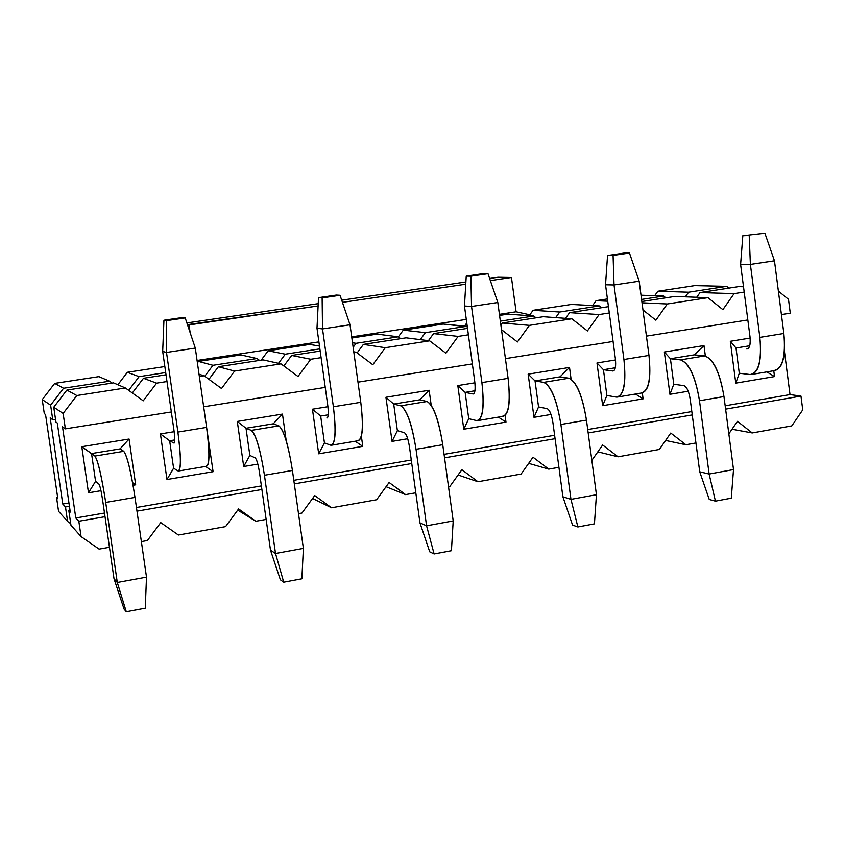 <?xml version="1.0" encoding="UTF-8"?>
<svg xmlns="http://www.w3.org/2000/svg" width="845" height="845" viewBox="0 0 845 845"><rect width="100%" height="100%" fill="white"/><g stroke="black" fill="none" stroke-linecap="round" stroke-linejoin="round"><path stroke-width="1.27" d="M44.289 413.596L42.25 399.6L54.693 383.387L98.918 376.627L54.693 383.387L42.25 399.6L44.289 413.596L45.545 414.494L44.289 413.596M117.867 384.75L127.341 372.286L164.849 366.55L127.341 372.286L117.867 384.75M197.403 362.843L198.48 361.417L240.899 354.932L198.48 361.417L197.403 362.843M261.168 360.15L268.161 350.77L309.714 344.422L268.161 350.77L261.168 360.15M351.858 337.989L377.134 334.124L351.858 337.989M398.344 336.88L403.297 330.131L443.192 324.036L403.297 330.131L398.344 336.88M464.496 326.096L466.778 322.959L464.496 326.096M499.575 315.417L507.951 314.139L499.575 315.417M529.213 315.681L533.089 310.295L571.431 304.443L533.089 310.295L529.213 315.681M592.588 305.563L596.084 300.672L607.418 298.94L596.084 300.672L592.588 305.563M654.685 295.708L657.854 291.24L694.727 285.61L657.854 291.24L654.685 295.708M58.558 511.299L56.53 497.367L57.618 497.177L56.53 497.367L58.558 511.299L67.589 521.449L65.477 506.947L62.762 504.042L50.193 417.863L52.749 419.722L50.626 405.146L42.25 399.6L50.626 405.146L63.565 388.256L54.693 383.387L63.565 388.256L109.554 381.19L98.918 376.627L109.554 381.19L112.195 383.091L109.554 381.19L63.565 388.256L50.626 405.146L52.749 419.722L55.506 419.278L52.749 419.722L50.193 417.863L62.762 504.042L68.963 502.986L62.762 504.042L65.477 506.947L69.438 506.261L65.477 506.947L67.589 521.449L70.726 523.625L67.589 521.449L58.558 511.299M57.851 498.782L45.545 414.494L57.851 498.782L56.53 497.367L57.851 498.782M728.855 288.113L726.668 286.349L688.612 292.201L685.337 296.838L688.612 292.201L657.854 291.24L688.612 292.201L726.668 286.349L694.727 285.61L726.668 286.349L728.855 288.113M665.871 297.82L663.642 296.035L641.577 299.426L663.642 296.035L641.017 295.201L663.642 296.035L665.871 297.82M601.608 307.717L599.327 305.922L559.686 312.016L555.683 317.604L559.686 312.016L533.089 310.295L559.686 312.016L599.327 305.922L571.431 304.443L599.327 305.922L601.608 307.717M536.015 317.815L533.691 316.009L500.346 321.132L533.691 316.009L507.951 314.139L533.691 316.009L536.015 317.815M467.296 326.772L466.683 326.307L425.373 332.655L420.271 339.627L425.373 332.655L403.297 330.131L425.373 332.655L466.683 326.307L443.192 324.036L467.296 326.772M400.688 338.655L398.259 336.817L356.072 343.302L353.147 347.274L356.072 343.302L352.513 342.764L356.072 343.302L398.259 336.817L377.134 334.124L398.259 336.817L400.688 338.655M319.875 348.869L285.293 354.182L278.501 363.308L285.293 354.182L268.161 350.77L285.293 354.182L319.875 348.869M259.542 360.392L257.007 358.523L212.982 365.293L204.743 376.257L212.982 365.293L198.48 361.417L212.982 365.293L257.007 358.523L240.899 354.932L257.007 358.523L259.542 360.392M165.704 372.56L139.087 376.648L128.694 390.348L139.087 376.648L127.341 372.286L139.087 376.648L165.704 372.56M319.484 346.059L309.714 344.422L319.484 346.059M607.724 301.211L596.084 300.672L607.724 301.211M498.011 277.245L511.457 277.487L516.094 311.784L529.857 314.794L516.094 311.784L511.457 277.487L498.011 277.245L489.625 278.48L498.011 277.245M186.893 322.927L318.227 303.651L186.893 322.927M341.718 300.197L465.891 281.966L341.718 300.197M187.474 324.67L318.111 305.943L189.048 324.934L190.146 332.676L189.048 324.934L187.474 324.67M342.447 302.362L465.764 284.205L342.447 302.362M490.353 280.593L511.457 277.487L490.353 280.593M197.065 360.466L318.903 341.876L197.065 360.466M351.7 336.87L466.282 319.389L351.7 336.87M499.427 314.329L516.094 311.784L499.427 314.329M91.545 453.564L94.893 456.068L123.75 451.325L120.043 448.896L123.75 451.325C127.183 456.025 130.933 471.383 134.999 497.409L146.502 577.135L134.999 497.409C130.922 471.056 127.172 455.687 123.75 451.325L94.893 456.068L81.796 446.709L129.074 439.03L135.675 484.819L133.066 485.262L135.675 484.819L132.591 482.632L135.675 484.819L129.074 439.03L120.043 448.896L129.074 439.03L81.796 446.709L88.493 492.815L81.796 446.709L91.545 453.564L120.043 448.896L91.545 453.564L95.569 481.333L98.971 484.206L95.569 481.333L91.545 453.564M98.971 484.206C100.027 485.886 101.22 491.029 102.551 499.627L114.022 578.74L117.297 582.49L105.699 502.437C101.622 476.295 98.02 460.831 94.893 456.068C98.009 460.504 101.611 475.957 105.699 502.437L134.999 497.409L105.699 502.437L117.297 582.49L146.502 577.135L117.297 582.49L126.285 611.759L145.266 608.199L146.502 577.135L145.266 608.199L126.285 611.759L124.078 609.097L114.022 578.74L102.551 499.627C101.21 490.924 100.016 485.78 98.971 484.206M114.022 578.74L124.078 609.097L126.285 611.759L117.297 582.49L114.022 578.74M246.022 428.267L251.303 430.38L278.871 425.859L273.252 423.799L278.871 425.859C283.825 430.179 288.346 445.04 292.423 470.454L303.387 548.394L292.423 470.454C288.356 444.713 283.836 429.851 278.871 425.859L251.303 430.38L246.022 428.267L237.308 421.433L282.473 414.092L286.244 440.9L282.473 414.092L273.252 423.799L282.473 414.092L237.308 421.433L243.698 466.524L237.308 421.433L246.022 428.267L273.252 423.799L246.022 428.267L249.856 455.423L255.19 457.884L249.856 455.423L246.022 428.267M255.19 457.884C256.753 459.448 258.211 464.423 259.542 472.82L270.484 550.169L275.512 553.496L264.453 475.249C260.376 449.72 255.993 434.774 251.303 430.38C256.003 434.436 260.387 449.392 264.453 475.249L292.423 470.454L264.453 475.249L275.512 553.496L303.387 548.394L275.512 553.496L283.74 582.194L301.866 578.793L303.387 548.394L301.866 578.793L283.74 582.194L280.403 579.818L270.484 550.169L259.542 472.82C258.211 464.317 256.764 459.342 255.19 457.884M270.484 550.169L280.403 579.818L283.74 582.194L275.512 553.496L270.484 550.169M393.707 404.079L400.752 405.832L427.105 401.502L419.754 399.812L427.105 401.502C433.453 405.484 438.671 419.891 442.748 444.713L453.205 520.932L442.748 444.713C438.713 419.564 433.496 405.167 427.105 401.502L400.752 405.832L393.707 404.079L385.943 397.266L429.144 390.242L431.214 405.294L429.144 390.242L419.754 399.812L429.144 390.242L385.943 397.266L392.048 441.386L385.943 397.266L393.707 404.079L419.754 399.812L393.707 404.079L397.372 430.644L404.459 432.746L397.372 430.644L393.707 404.079M404.459 432.746C406.498 434.182 408.177 439.009 409.519 447.206L419.954 522.875L426.577 525.812L416.025 449.286C411.948 424.359 406.857 409.878 400.752 405.832C406.889 409.55 411.98 424.032 416.025 449.286L442.748 444.713L416.025 449.286L426.577 525.812L453.205 520.932L426.577 525.812L434.119 553.961L451.431 550.718L453.205 520.932L451.431 550.718L434.119 553.961L429.735 551.838L419.954 522.875L409.519 447.206C408.198 438.904 406.508 434.076 404.459 432.746M419.954 522.875L429.735 551.838L434.119 553.961L426.577 525.812L419.954 522.875M535.043 380.926L543.684 382.362L568.917 378.211L559.992 376.838L568.917 378.211C576.533 381.877 582.385 395.84 586.462 420.102L596.443 494.695L586.462 420.102C582.437 395.523 576.586 381.56 568.917 378.211L543.684 382.362L535.043 380.926L528.157 374.145L569.519 367.427L571.093 379.151L569.519 367.427L559.992 376.838L569.519 367.427L528.157 374.145L533.987 417.335L528.157 374.145L535.043 380.926L559.992 376.838L535.043 380.926L538.55 406.941L547.233 408.695L538.55 406.941L535.043 380.926M547.233 408.695C549.704 410.026 551.595 414.694 552.926 422.722L562.897 496.775L570.966 499.363L560.9 424.475C556.834 400.118 551.088 386.08 543.684 382.362C551.141 385.753 556.876 399.791 560.9 424.475L586.462 420.102L560.9 424.475L570.966 499.363L596.443 494.695L570.966 499.363L577.874 526.974L594.436 523.868L596.443 494.695L594.436 523.868L577.874 526.974L572.551 525.094L562.897 496.775L552.926 422.722C551.616 414.589 549.715 409.92 547.233 408.695M562.897 496.775L572.551 525.094L577.874 526.974L570.966 499.363L562.897 496.775M670.423 358.745L680.542 359.885L704.698 355.914L694.337 354.837L704.698 355.914C713.486 359.283 719.908 372.825 723.964 396.548L733.513 469.577L723.964 396.548C719.982 372.508 713.56 358.967 704.698 355.914L680.542 359.885L670.423 358.745L664.35 352.006L703.991 345.563L705.364 356.03L703.991 345.563L694.337 354.837L703.991 345.563L664.35 352.006L669.937 394.309L664.35 352.006L670.423 358.745L694.337 354.837L670.423 358.745L673.782 384.232L683.932 385.669L673.782 384.232L670.423 358.745M683.932 385.669C686.784 386.894 688.876 391.436 690.207 399.273L699.734 471.795L709.124 474.045L699.502 400.741C695.446 376.923 689.119 363.297 680.542 359.885C689.193 362.98 695.509 376.606 699.502 400.741L723.964 396.548L699.502 400.741L709.124 474.045L733.513 469.577L709.124 474.045L715.44 501.148L731.295 498.17L733.513 469.577L731.295 498.17L715.44 501.148L709.261 499.49L699.734 471.795L690.207 399.273C688.897 391.33 686.805 386.799 683.932 385.669M699.734 471.795L709.261 499.49L715.44 501.148L709.124 474.045L699.734 471.795M177.978 470.897L173.595 468.225L177.978 470.897C181.179 470.401 181.157 457.462 177.904 432.07L166.507 352.439L162.684 351.414L173.943 430.116C175.021 438.481 175.042 442.801 173.996 443.076L169.655 440.773L174.091 443.107C175.073 442.653 175.021 438.323 173.943 430.116L162.684 351.414L163.941 320.223L166.444 320.646L166.507 352.439L177.904 432.07C181.136 456.807 181.274 469.799 178.316 471.035L177.978 470.897M178.823 470.95L206.518 466.282C209.75 465.003 209.782 452.043 206.602 427.39L195.311 348.098L206.602 427.39C209.792 452.688 209.634 465.606 206.148 466.144M206.602 427.39L177.904 432.07L206.602 427.39M195.311 348.098L166.507 352.439L195.311 348.098L185.213 317.91L166.444 320.646L185.213 317.91L182.573 317.509L163.941 320.223L182.573 317.509L185.213 317.91L195.311 348.098M166.507 352.439L166.444 320.646L163.941 320.223L162.684 351.414L166.507 352.439M330.659 445.178L324.438 442.896L330.659 445.178C335.38 444.428 336.289 431.626 333.384 406.762L322.526 328.916L316.991 328.198L327.733 405.146C328.705 413.342 328.409 417.62 326.867 417.969L326.994 418C328.473 417.472 328.716 413.184 327.733 405.146L316.991 328.198L318.523 297.662L322.135 297.905L322.526 328.916L333.384 406.762C336.321 430.982 335.571 443.815 331.145 445.283L330.659 445.178M331.895 445.157L358.09 440.741C362.769 439.242 363.667 426.429 360.783 402.304L350.02 324.776L360.783 402.304C363.635 427.074 362.568 439.844 357.583 440.646M360.783 402.304L333.384 406.762L360.783 402.304M350.02 324.776L322.526 328.916L350.02 324.776L340.06 295.285L322.135 297.905L340.06 295.285L336.321 295.063L318.523 297.662L336.321 295.063L340.06 295.285L350.02 324.776M322.526 328.916L322.135 297.905L318.523 297.662L316.991 328.198L322.526 328.916M476.633 420.588L468.732 418.666L476.633 420.588C482.738 419.606 484.491 406.941 481.903 382.595L471.542 306.46L464.465 305.996L474.721 381.285C475.587 389.313 475.017 393.538 472.999 393.971L465.141 392.376L473.168 393.992C475.091 393.39 475.608 389.154 474.721 381.285L464.465 305.996L466.239 276.104L470.866 276.188L471.542 306.46L481.903 382.595C484.555 406.308 483.002 418.993 477.245 420.673L476.633 420.588M478.207 420.514L503.028 416.332C509.007 414.62 510.697 401.956 508.099 378.338L497.821 302.499L508.099 378.338C510.633 402.59 508.722 415.222 502.384 416.258M508.099 378.338L481.903 382.595L508.099 378.338M497.821 302.499L471.542 306.46L497.821 302.499L487.998 273.685L470.866 276.188L487.998 273.685L483.255 273.622L466.239 276.104L483.255 273.622L487.998 273.685L497.821 302.499M471.542 306.46L470.866 276.188L466.239 276.104L464.465 305.996L471.542 306.46M616.322 397.065L606.879 395.46L616.322 397.065C623.684 395.861 626.219 383.334 623.927 359.495L614.03 284.976L605.538 284.765L615.34 358.46C616.111 366.329 615.276 370.501 612.847 370.997L603.446 369.719L613.047 371.008C615.382 370.353 616.142 366.17 615.34 358.46L605.538 284.765L607.544 255.486L613.079 255.412L614.03 284.976L623.927 359.495C626.314 382.711 624.022 395.249 617.061 397.118L616.322 397.065M618.213 396.928L641.735 392.967C648.907 391.066 651.326 378.549 648.981 355.418L639.169 281.195L648.981 355.418C651.22 379.173 648.559 391.668 640.975 392.904M648.981 355.418L623.927 359.495L648.981 355.418M639.169 281.195L614.03 284.976L639.169 281.195L629.472 253.014L613.079 255.412L629.472 253.014L623.821 253.109L607.544 255.486L623.821 253.109L629.472 253.014L639.169 281.195M614.03 284.976L613.079 255.412L607.544 255.486L605.538 284.765L614.03 284.976M750.117 374.525L739.29 373.226L750.117 374.525C758.63 373.131 761.884 360.741 759.856 337.377L750.392 264.422L740.611 264.443L749.99 336.606C750.677 344.316 749.61 348.446 746.8 348.996L747.033 349.006C749.726 348.298 750.719 344.158 749.99 336.606L740.611 264.443L742.829 235.744L749.209 235.533L750.392 264.422L759.856 337.377C762 360.128 759.042 372.518 750.973 374.557L750.117 374.525M752.314 374.335L774.622 370.575C782.882 368.504 785.956 356.136 783.854 333.469L774.464 260.799L783.854 333.469C785.829 356.759 782.459 369.117 773.756 370.543M783.854 333.469L759.856 337.377L783.854 333.469M774.464 260.799L750.392 264.422L774.464 260.799L764.894 233.241L742.829 235.744L764.894 233.241L774.464 260.799M750.392 264.422L749.209 235.533L742.829 235.744L740.611 264.443L750.392 264.422M788.491 299.32L790.276 313.168L788.491 299.32L778.382 291.103L788.491 299.32M784.435 351.309L790.022 394.583L800.976 396.073L802.75 409.857L800.976 396.073L790.022 394.583L784.435 351.309M55.907 422.004L53.753 407.216L66.871 390.073L113.515 382.88L66.871 390.073L53.753 407.216L55.907 422.004L57.302 423.018L55.907 422.004M132.327 392.967L143.47 378.275L166.021 374.8L143.47 378.275L132.327 392.967M208.937 379.32L218.39 366.73L263.006 359.864L218.39 366.73L208.937 379.32M283.846 365.98L291.673 355.449L320.181 351.055L291.673 355.449L283.846 365.98M357.108 352.935L363.392 344.401L406.118 337.82L363.392 344.401L357.108 352.935M428.415 340.662L433.58 333.595L467.507 328.367L433.58 333.595L428.415 340.662M500.863 324.976L502.289 323.012L543.25 316.706L502.289 323.012L500.863 324.976M565.506 318.322L569.572 312.65L608.442 306.661L569.572 312.65L565.506 318.322M641.851 301.517L674.764 296.447L641.851 301.517M696.713 297.26L700.019 292.56L738.519 286.624L700.019 292.56L696.713 297.26M238.839 510.792L255.845 521.249L266.133 519.421L255.845 521.249L238.607 508.933L255.845 521.249L238.839 510.792M70.959 525.231L68.815 510.517L70.029 510.306L68.815 510.517L70.959 525.231L81.057 536.596L78.828 521.238L75.786 517.985L62.509 426.788L65.371 428.859L63.132 413.427L53.753 407.216L63.132 413.427L76.81 395.523L66.871 390.073L76.81 395.523L125.409 387.982L113.515 382.88L125.409 387.982L143.238 400.826L125.409 387.982L76.81 395.523L63.132 413.427L65.371 428.859L171.345 411.948L65.371 428.859L62.509 426.788L75.786 517.985L104.495 513.031L75.786 517.985L78.828 521.238L105.023 516.696L78.828 521.238L81.057 536.596L99.118 549.123L109.459 547.285L99.118 549.123L81.057 536.596L70.959 525.231M70.283 512.091L57.302 423.018L70.283 512.091L68.815 510.517L70.283 512.091M203.666 406.794L325.262 387.39L203.666 406.794M357.984 382.162L472.355 363.91L357.984 382.162M505.426 358.629L613.079 341.454L505.426 358.629M646.436 336.13L747.825 319.949L646.436 336.13M781.414 314.583L790.276 313.168L781.414 314.583M744.202 292.053L734.094 293.627L722.887 309.64L707.973 297.672L667.318 303.978L655.878 320.181L642.971 309.957L655.878 320.181L667.318 303.978L642.02 302.806L667.318 303.978L707.973 297.672L674.764 296.447L707.973 297.672L722.887 309.64L734.094 293.627L700.019 292.56L734.094 293.627L744.202 292.053M609.287 312.967L599.105 314.551L587.412 330.955L571.843 318.776L529.392 325.357L517.436 341.961L501.507 329.677L517.436 341.961L529.392 325.357L502.289 323.012L529.392 325.357L571.843 318.776L543.25 316.706L571.843 318.776L587.412 330.955L599.105 314.551L569.572 312.65L599.105 314.551L609.287 312.967M468.394 334.81L458.138 336.405L445.917 353.21L429.651 340.82L385.288 347.696L372.793 364.713L356.157 352.217L353.875 352.566L356.157 352.217L353.77 351.816L356.157 352.217L372.793 364.713L385.288 347.696L363.392 344.401L385.288 347.696L429.651 340.82L406.118 337.82L429.651 340.82L445.917 353.21L458.138 336.405L433.58 333.595L458.138 336.405L468.394 334.81M321.111 357.646L310.78 359.252L298.01 376.479L280.984 363.868L234.583 371.061L221.517 388.52L204.099 375.782L199.357 376.521L204.099 375.782L199.029 374.25L204.099 375.782L221.517 388.52L234.583 371.061L218.39 366.73L234.583 371.061L280.984 363.868L263.006 359.864L280.984 363.868L298.01 376.479L310.78 359.252L291.673 355.449L310.78 359.252L321.111 357.646M166.993 381.539L156.61 383.144L143.238 400.826L156.61 383.144L143.47 378.275L156.61 383.144L166.993 381.539M743.515 286.74L738.519 286.624L743.515 286.74M136.457 507.507L261.401 485.917L136.457 507.507M293.807 480.319L411.283 460.018L293.807 480.319M444.079 454.356L554.616 435.259L444.079 454.356M587.719 429.545L691.823 411.557L587.719 429.545M725.179 405.79L790.022 394.583L725.179 405.79M100.977 490.702L88.493 492.815L95.569 481.333L88.493 492.815L100.977 490.702M160.434 433.929L174.165 431.7L160.434 433.929L166.983 479.516L160.434 433.929L169.655 440.773L160.434 433.929M206.465 426.45L213.098 471.711L166.983 479.516L173.595 468.225L169.655 440.773L174.788 439.928L169.655 440.773L173.595 468.225L166.983 479.516L213.098 471.711L205.557 466.44L213.098 471.711L206.465 426.45M257.841 464.127L243.698 466.524L249.856 455.423L243.698 466.524L257.841 464.127M312.449 409.212L327.934 406.698L312.449 409.212L318.692 453.818L312.449 409.212L320.678 416.036L312.449 409.212M361.375 436.2L362.78 446.35L318.692 453.818L324.438 442.896L320.678 416.036L328.251 414.8L320.678 416.036L324.438 442.896L318.692 453.818L362.78 446.35L355.206 441.238L362.78 446.35L361.375 436.2M407.702 438.735L392.048 441.386L397.372 430.644L392.048 441.386L407.702 438.735M457.821 385.584L474.901 382.806L457.821 385.584L463.789 429.228L457.821 385.584L465.141 392.376L457.821 385.584M505.088 415.518L505.986 422.088L463.789 429.228L468.732 418.666L465.141 392.376L474.943 390.77L465.141 392.376L468.732 418.666L463.789 429.228L505.986 422.088L498.37 417.113L505.986 422.088L505.088 415.518M551.014 414.451L533.987 417.335L538.55 406.941L533.987 417.335L551.014 414.451M596.982 362.959L615.509 359.949L596.982 362.959L602.686 405.695L596.982 362.959L603.446 369.719L596.982 362.959M642.316 392.914L643.098 398.851L602.686 405.695L606.879 395.46L603.446 369.719L615.287 367.776L603.446 369.719L606.879 395.46L602.686 405.695L643.098 398.851L635.472 394.024L643.098 398.851L642.316 392.914M688.2 391.214L669.937 394.309L673.782 384.232L669.937 394.309L688.2 391.214M730.312 341.285L750.149 338.063L730.312 341.285L735.773 383.144L730.312 341.285L736.006 348.003L730.312 341.285M773.766 370.723L774.516 376.585L735.773 383.144L739.29 373.226L736.006 348.003L739.29 373.226L735.773 383.144L774.516 376.585L773.766 370.723M136.985 511.151L261.908 489.508L136.985 511.151M294.313 483.889L411.768 463.535L294.313 483.889M444.554 457.853L555.08 438.692L444.554 457.853M588.173 432.957L692.256 414.916L588.173 432.957M725.612 409.138L800.976 396.073L725.612 409.138M160.751 522.601L178.39 535.022L225.562 526.636L238.607 508.933L225.562 526.636L178.39 535.022L160.751 522.601L147.4 540.536L160.751 522.601M298.496 513.654L301.95 513.042L314.71 495.561L331.557 507.782L376.638 499.754L389.112 482.495L405.579 494.61L415.803 492.793L405.579 494.61L389.112 482.495L376.638 499.754L331.557 507.782L314.71 495.561L301.95 513.042L298.496 513.654M448.547 486.963L449.656 486.773L461.856 469.725L477.974 481.734L521.09 474.066L533.026 457.229L548.775 469.133L558.936 467.327L548.775 469.133L533.026 457.229L521.09 474.066L477.974 481.734L461.856 469.725L449.656 486.773L448.547 486.963M591.849 460.377L602.643 444.998L618.065 456.807L659.343 449.466L670.772 433.041L685.865 444.755L695.942 442.96L685.865 444.755L670.772 433.041L659.343 449.466L618.065 456.807L602.643 444.998L591.849 460.377M728.844 433.834L737.463 421.328L752.23 432.946L791.786 425.901L802.75 409.857L791.786 425.901L752.23 432.946L737.463 421.328L728.844 433.834M141.379 541.613L147.4 540.536L141.379 541.613M312.608 498.444L331.557 507.782L312.608 498.444M386.07 486.709L405.579 494.61L386.07 486.709M458.085 474.996L477.974 481.734L458.085 474.996M528.674 463.366L548.775 469.133L528.674 463.366M597.837 451.843L618.065 456.807L597.837 451.843M665.606 440.456L685.865 444.755L665.606 440.456M732.013 429.239L752.23 432.946L732.013 429.239M749.684 345.763L736.006 348.003L749.684 345.763M766.88 371.884L774.516 376.585L766.88 371.884"/></g></svg>
